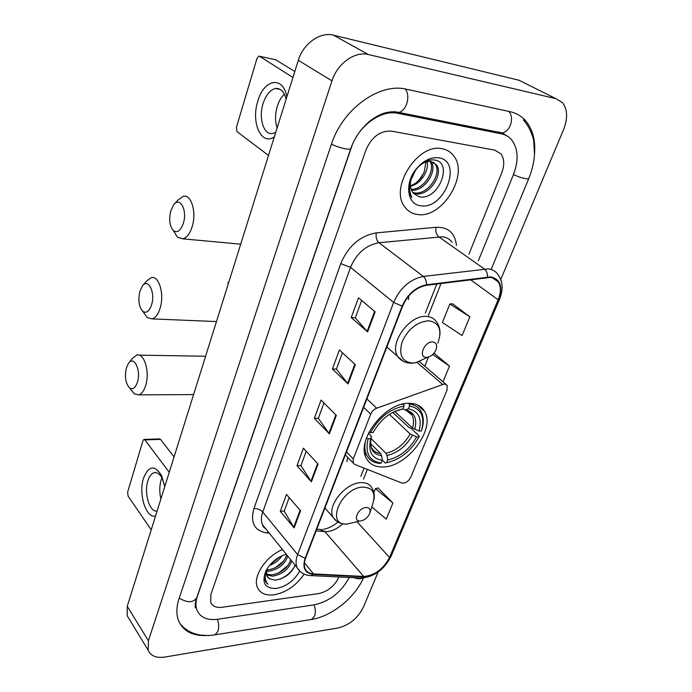 <?xml version="1.0" encoding="UTF-8"?>
<svg xmlns="http://www.w3.org/2000/svg" width="692" height="692" viewBox="0 0 692 692"><rect width="100%" height="100%" fill="white"/><g stroke="black" fill="none" stroke-linecap="round" stroke-linejoin="round"><path stroke-width="1.04" d="M444.446 383.913L376.707 408.202C373.931 409.344 371.933 411.333 370.696 414.162L353.275 458.969L353.188 463.009L354.762 464.427L401.715 482.99C405.313 483.526 408.341 481.597 410.797 477.195L447.075 390.02L447.17 385.349L444.446 383.913M409.05 403.306C385.124 402.216 355.454 440.942 366.466 458.485C369.813 464.479 375.453 467.308 383.411 466.962C407.649 466.685 435.856 428.815 424.507 411.282C421.402 406.014 416.247 403.358 409.05 403.306M408.479 299.627L408.799 295.882M346.787 461.711L347.739 457.36M442.231 148.754C418.046 142.708 389.241 187.705 404.638 206.718C407.778 211.155 412.051 213.742 417.458 214.468C441.911 219.07 469.539 174.739 453.554 155.665C450.708 151.937 446.937 149.636 442.231 148.754C418.046 142.708 389.241 187.705 404.638 206.718C407.778 211.155 412.051 213.742 417.458 214.468C441.911 219.07 469.539 174.739 453.554 155.665C450.708 151.937 446.937 149.636 442.231 148.754M282.509 549.569C265.564 556.377 252.139 577.206 257.623 587.837C260.452 593.459 265.918 595.786 274.032 594.826C286.263 592.447 296.297 585.536 304.125 574.109C296.297 585.536 286.263 592.447 274.032 594.826C265.918 595.786 260.452 593.459 257.623 587.837C252.139 577.206 265.564 556.377 282.509 549.569M490.42 277.414C493.837 277.752 496.449 279.239 498.249 281.886C501.086 286.583 501.051 292.56 498.145 299.8L389.535 557.492C383.307 569.161 374.701 575.484 363.707 576.453L313.528 573.919C309.454 573.659 306.66 571.955 305.155 568.815C303.9 565.9 304.03 562.388 305.57 558.271L402.597 306.158C407.865 294.489 415.788 287.552 426.376 285.329L490.42 277.414M490.645 276.878L426.514 284.775C415.658 287.05 407.527 294.169 402.13 306.132L305.12 558.323C302.162 567.907 304.887 573.244 313.286 574.36L363.464 576.877C374.735 575.882 383.558 569.404 389.933 557.441L498.56 299.826C503.067 286.791 500.428 279.135 490.645 276.878M371.786 506.925L386.283 519.087L392.909 503.032L378.117 487.99M469.842 316.824L449.869 303.961L442.396 322.498L462.109 335.534L469.842 316.824L452.568 303.797M318.874 593.537C327.852 591.461 334.478 586.081 338.769 577.388L338.933 576.981L338.769 577.388C334.478 586.081 327.852 591.461 318.874 593.537L222.037 607.282L318.874 593.537M468.951 254.163L501.717 172.81C504.632 165.033 504.373 158.702 500.922 153.806L494.815 150.147L391.499 131.134C380.245 130.52 371.708 136.834 365.886 150.086L210.887 594.359L210.705 602.438C212.565 606.339 216.345 607.957 222.037 607.282C216.345 607.957 212.565 606.339 210.705 602.438L210.887 594.359L365.886 150.086C371.708 136.834 380.245 130.52 391.499 131.134L494.815 150.147L500.922 153.806C504.373 158.702 504.632 165.033 501.717 172.81L468.951 254.163M294.152 527.875L280.295 511.327L286.479 494.434L300.544 510.808L294.152 527.875L293.728 527.287L300.094 510.289M348.111 383.93L332.42 369L339.383 349.979L355.333 364.667L348.111 383.93L347.626 383.403L354.814 364.2M367.616 331.883L351.233 317.611L358.499 297.785L375.15 311.798L367.616 331.883L367.115 331.382L374.614 311.348M311.417 481.805L296.989 465.742L303.416 448.182L318.078 464.055L311.417 481.805L310.976 481.234L317.602 463.545M329.392 433.867L314.35 418.34L321.036 400.071L336.321 415.382L329.392 433.867L328.934 433.313L335.828 414.889M443.001 381.785L449.48 366.103L433.962 353.188M314.35 418.34L318.363 418.245M323.968 403.003L318.337 418.331L328.934 433.313M296.989 465.742L300.968 465.526M306.227 451.227L300.942 465.612L310.976 481.234M351.233 317.611L355.316 317.81M361.691 300.475L355.29 317.879L367.115 331.382M332.42 369L336.468 369.052M342.445 352.799L336.433 369.121L347.626 383.403M280.295 511.327L284.248 510.999M289.178 497.583L284.213 511.085L293.728 527.287M449.48 366.103L432.699 354.529M424.776 366.206L428.469 357.055M449.869 303.961L452.793 303.788M392.909 503.032L375.419 488.63L378.351 487.938M373.862 492.505L375.419 488.63M478.354 260.763L513.395 174.756C518.775 160.63 518.282 149.109 511.916 140.182C509.165 136.817 505.627 134.689 501.302 133.798L397.831 113.341C380.998 109.414 358.274 126.03 351.311 147.647L197.41 596.149C195.585 601.582 195.481 606.348 197.09 610.431C200.472 617.61 207.375 620.542 217.79 619.236L314.402 604.817C329.643 601.339 341.26 592.222 349.261 577.483M500.757 279.473L563.513 129.75C567.916 118.393 567.57 109.336 562.466 102.606L555.961 98.679L368.36 54.538C354.953 50.923 337.272 63.621 331.978 80.852L148.417 640.766L148.183 650.255C150.718 655.999 156.262 658.256 164.834 657.045L338.068 627.981C349.382 625.101 357.816 618.181 363.378 607.213L378.109 572.068M524.164 82.824L519.052 80.272L333.457 35.171C320.258 31.521 303.191 43.648 298.313 60.316L127.259 606.287L127.164 615.69L129.17 618.994M499.192 131.861L499.166 132.596M534.501 154.204C535.617 140.727 532.84 129.802 526.171 121.411C521.967 116.394 516.604 113.151 510.082 111.689L406.403 89.233C379.553 82.339 342.358 109.275 331.399 144.317L179.064 598.58C176.313 607.022 176.149 614.418 178.579 620.767C183.293 631.303 192.895 636.216 207.375 635.516M418.894 180.456L423.928 172.732M416.056 169.575L415.728 169.99L416.056 169.575C420.658 163.753 425.58 161.028 430.831 161.418L436.427 164.817C443.944 174.228 428.789 196.779 415.382 193.673L413.236 193.085M433.408 162.196L435.052 163.943C442.577 173.355 427.44 195.879 414.05 192.774L412.726 192.463M415.728 169.99C409.915 178.302 408.842 185.707 412.527 192.194L413.539 193.414L419.118 196.71C438.33 201.285 453.433 162.672 435.034 160.103C430.216 159.238 425.269 160.89 420.182 165.051L415.978 169.428L409.733 182.351C408.453 188.518 409.154 193.622 411.827 197.644C407.882 188.544 409.188 179.323 415.736 169.972L415.736 169.972M427.085 161.608C429.377 170.31 420.814 184.167 410.425 186.278M410.399 185.984L416.082 182.982L421.22 177.61L424.187 172.066L425.952 161.928M431.004 161.444C437.967 170.431 424.758 191.693 411.437 190.231M430.104 161.348C435.778 170.44 423.841 189.755 411.1 189.357M438.806 157.845C432.933 157.006 426.99 159.065 420.961 164.03L416.143 169.056C404.189 183.51 407.225 204.702 420.736 205.758C444.178 210.195 463.259 161.158 438.806 157.845M274.335 136.826C261.308 146.142 250.763 122.493 257.813 101.214C263.799 79.087 283.27 75.316 286.843 96.915M286.125 99.198C284.118 91.586 280.571 88.014 275.477 88.498C270.105 89.804 265.979 94.821 263.09 103.549C258.263 118.254 263.782 135.563 272.864 133.461L275.727 132.397M277.12 127.934C274.966 121.377 275.044 114.137 277.336 106.205C278.988 101.015 281.333 97.001 284.369 94.181M292.932 77.478L259.578 56.277L258.877 56.13L256.931 58.561L236.422 127.337L237.045 131.679L268.505 155.44M275.719 59.789L294.818 71.466M139.836 291.47C137.942 300.389 138.954 307.032 142.881 311.409C146.445 313.571 149.36 311.305 151.635 304.61C155.57 292.093 147.984 277.483 142.267 286.151L139.836 291.47M143.071 285.199L146.47 281.186L151.115 277.656C158.814 275.035 164.609 293.936 160.189 307.949C158.269 314.185 155.588 317.827 152.145 318.891L147.37 317.714L143.919 312.87M365.272 441.98C364.399 447.24 364.918 451.729 366.821 455.448C369.485 460.318 373.879 462.965 380.003 463.389L381.266 463C369.243 461.296 364.866 453.208 368.135 438.745L370.713 438.642C367.893 451.418 371.777 458.632 382.356 460.284L381.647 455.794L380.591 453.537L370.618 443.615M368.516 433.062L371.466 436.591L370.713 438.642M392.797 412.363L408.868 427.405L410.598 427.976L419.24 436.047L419.015 436.851C411.1 450.959 400.305 459.574 386.62 462.706L385.358 463.095L382.321 460.059M364.719 453.173L366.077 453.779M369.035 432.042L370.531 432.63C378.749 417.76 389.942 408.903 404.111 406.074L403.782 404.076L401.152 404.526M368.135 438.745L366.423 438.071M386.62 462.706L387.719 459.998C399.872 457.135 409.508 449.445 416.61 436.937L419.015 436.851M382.356 460.284L381.266 463M404.111 406.074L402.969 408.92C390.418 411.55 380.462 419.43 373.109 432.543L370.531 432.63M416.61 436.937L410.183 433.97L389.38 414.378M371.007 438.512L385.946 453.277L387.001 455.535L387.719 459.998M394.674 411.437L402.969 408.92L405.045 409.984C409.102 411.152 411.385 412.804 411.887 414.94L405.668 409.949M408.418 403.324L409.171 404.007L409.508 405.996C421.229 408.462 425.208 416.783 421.445 430.952L419.041 431.038C422.25 418.496 418.695 411.091 408.358 408.834L409.508 405.996M421.912 429.386C423.988 422.276 423.703 416.273 421.056 411.368C418.582 407.13 414.62 404.673 409.171 404.007M394.743 411.411L412.596 428.071L419.041 431.038M408.358 408.834L405.045 409.984M170.725 211.043C168.779 219.71 169.661 226.223 173.372 230.6C177.377 233.239 180.724 230.721 183.423 223.049C187.567 209.979 179.73 195.957 173.562 204.979L170.725 211.043M174.652 203.759L177.792 200.239L183.19 196.303C191.182 193.881 196.779 212.089 192.229 226.431C189.989 233.55 186.866 237.685 182.878 238.835L177.515 237.278L173.9 231.457M426.402 357.357L427.794 357.228C431.358 356.259 434.057 353.854 435.899 350.022C437.517 345.256 436.427 342.557 432.612 341.917C424.343 341.277 417.847 357.591 426.402 357.357M126.351 367.997C124.508 376.924 125.624 383.593 129.681 387.996C132.907 389.89 135.511 387.892 137.5 382.01C141.315 370.047 133.755 354.987 128.392 363.473L126.351 367.997M128.946 362.772L132.406 358.395L136.592 355.1C144.066 352.349 150.086 371.751 145.744 385.271C144.066 390.695 141.73 393.895 138.729 394.864L134.291 393.878L131.056 389.752M360.558 520.989C364.52 520.246 367.521 517.85 369.563 513.819C370.912 509.719 369.718 507.617 365.982 507.521C358.179 507.867 352.271 521.509 360.082 521.015L360.558 520.989M155.536 516.024C145.986 518.801 138.253 493.846 143.495 478.25C148.659 465.543 154.697 464.687 161.608 475.681L164.757 486.588M164.713 486.286L162.404 478.829C159.982 474.029 157.179 472.005 154.013 472.748C151.349 473.622 149.308 476.321 147.88 480.819C143.763 492.998 149.576 512.53 157.084 511.094M160.899 498.889C159.324 492.315 159.402 486.035 161.115 480.058L161.919 477.869M169.237 472.29L144.905 439.896L143.936 439.437L142.95 440.752L127.639 492.099L128.089 496.147L151.219 529.804M144.265 439.429L159.567 438.927L160.544 439.377L174.047 456.928M287.768 556.091C284.87 564.378 278.521 569.421 268.73 571.22L266.308 571.151M286.791 554.88C283.893 563.158 277.553 568.193 267.769 569.983L266.558 570.009M291.721 560.987C288.78 569.282 282.405 574.351 272.587 576.185L266.411 574.879M290.727 559.759C287.803 568.054 281.428 573.114 271.619 574.94L266.247 574.057M266.74 569.395L266.792 575.934L269.889 578.962L267.397 576.981M281.921 555.797C279.127 560.157 275.009 563.34 269.586 565.364M270.053 564.802L279.646 556.956M265.91 570.909L264.725 574.68L265.261 581.055L267.839 584.152C264.872 580.527 264.396 575.787 266.429 569.948M269.889 578.962L275.278 580.104C284.568 578.616 291.202 573.677 295.181 565.278M286.246 554.206C277.405 557.043 270.65 562.561 265.979 570.77C261.334 582.785 264.82 588.684 276.437 588.459C286.427 586.409 294.178 580.649 299.679 571.177M272.302 562.432L276.895 558.678M278.573 557.588L271.255 563.478M270.814 563.954L279.326 557.147M267.839 584.152L266.057 582.413M294.956 565.84C291.868 571.549 286.929 575.978 280.156 579.135M288.08 565.312L278.591 573.062M283.832 560.866L275.226 567.89M442.508 384.285L417.008 362.409M370.696 414.162L363.646 407.38M376.707 408.202L366.907 398.903M353.275 458.969L346.484 451.962M363.707 576.453L324.851 531.586L327.532 531.56C332.817 530.894 337.886 528.316 342.73 523.827M316.132 530.842L324.851 531.586L319.643 529.345L316.798 529.095M498.145 299.8L470.448 279.672M305.12 558.323L297.621 554.612L393.644 302.421C400.184 287.811 410.088 279.153 423.34 276.445L488.145 268.877C492.367 269.318 495.602 271.169 497.842 274.43C502.859 281.212 503.43 289.455 499.546 299.186L498.56 299.826M452.205 242.408C449.895 239.172 446.651 237.295 442.473 236.776L378.957 242.728C366.033 245.072 356.562 253.281 350.541 267.354L262.752 512.011C261.031 516.976 260.979 521.284 262.597 524.908L265.953 529.06M487.514 276.964C487.575 273.392 486.511 270.728 484.322 268.954L438.711 236.768C436.237 234.562 435.346 231.396 436.047 227.279C448.182 226.933 454.99 232.979 456.478 245.409M269.214 533.108L267.077 532.935C254.422 530.902 250.046 522.754 253.955 508.49L340.767 263.617L350.541 267.354L393.644 302.421L402.13 306.132M300.596 571.903L297.136 567.699C295.57 564.075 295.735 559.707 297.621 554.612L262.752 512.011C260.452 509.632 257.519 508.456 253.955 508.49M313.286 574.36L311.054 575.614L309.696 575.536M340.767 263.617C348.249 245.989 360.091 235.747 376.275 232.893C375.652 237.148 376.552 240.427 378.957 242.728L423.34 276.445C425.468 278.305 426.531 281.082 426.514 284.775M363.464 576.877L361.233 578.071L359.918 578.01M389.933 557.441L391.084 556.238L499.477 299.351M376.275 232.893L436.047 227.279M268.003 531.603L267.077 532.935M313.528 573.919L304.411 562.769M389.535 557.492L357.124 521.829M363.482 479.132L367.34 469.401M428.365 315.474L441.063 283.443M498.551 132.258L501.302 133.798M362.599 578.054C360.437 579.083 357.6 578.979 354.105 577.725M310.535 619.634L311.547 619.47L314.523 616.191C315.768 612.602 315.587 608.83 313.978 604.877M214.096 634.962L215.056 634.806L217.885 631.372C219.061 627.566 218.897 623.535 217.383 619.288M179.237 598.078C187.273 602.948 193.077 602.888 196.649 597.914L350.809 148.555M331.468 144.109C338.699 147.95 350.991 150.614 350.879 148.356C354.615 137.924 360.714 129.032 369.191 121.671C373.957 117.787 378.835 114.993 383.826 113.28C389.337 111.646 394.302 111.351 398.73 112.398L395.244 111.784L397.831 113.341M405.278 89.008C408.098 92.814 408.548 97.806 406.628 103.99C404.742 108.817 402.113 111.62 398.73 112.398L502.228 132.95L507.461 136.22M508.897 111.429C511.821 115.01 512.296 119.647 510.333 125.339C508.404 129.767 505.705 132.302 502.228 132.95M523.377 119.915C529.155 126.186 533.074 136.238 533.783 141.402L534.475 154.601C533.93 162.594 532.044 170.517 528.826 178.38C526.941 179.488 521.82 178.233 513.455 174.618M127.259 606.287L148.417 640.766M298.313 60.316L331.978 80.852M333.457 35.171L368.36 54.538M519.052 80.272L555.961 98.679M276.419 59.936L259.578 56.277M228.645 282.656L227.755 282.777M370.86 439.299C370.428 443.589 370.652 446.392 371.526 447.715C373.395 451.097 376.413 453.044 380.591 453.537M387.001 455.535C397.64 452.949 406.1 446.202 412.389 435.294M371.431 436.764C369.087 447.854 372.486 454.203 381.647 455.794M385.946 453.277C396.092 450.795 404.171 444.359 410.183 433.97M414.811 429.386C417.466 418.461 414.318 411.974 405.356 409.906M412.596 428.071C414.05 422.89 413.816 418.513 411.887 414.94L407.086 410.52M437.863 343.163C442.3 330.196 439.308 322.732 428.876 320.777C417.423 321.65 408.557 328.562 402.277 341.502C398.48 354.399 401.749 361.587 412.077 363.049L415.901 362.669L425.762 358.153M439.965 334.798C440.233 329.366 439.091 325.102 436.54 321.996C434.351 318.579 431.029 316.72 426.566 316.417C409.552 314.479 388.731 343.5 397.675 356.432L403.375 361.362M205.593 356.242L139.153 355.152M370.021 512.391L372.538 504.589C376.258 493.396 372.997 487.566 362.755 487.107C341.104 487.799 325.153 525.643 346.787 524.095L354.702 522.261M373.957 499.875C374.761 495.351 374.087 491.381 371.933 487.955C369.839 484.166 366.111 482.393 360.757 482.644C345.239 482.921 326.607 506.302 333.068 517.261L336.554 521.137M160.544 439.377L144.905 439.896M417.449 404.906L424.507 411.282M353.188 463.009L345.36 454.886M445.778 384.155L419.413 361.622M322.1 529.449L321.598 529.475M498.249 281.886L492.427 277.76M265.918 529.025C263.574 527.243 262.467 525.868 262.597 524.908L297.136 567.699C300.172 572.751 304.809 575.389 311.054 575.614L361.233 578.071C374.138 576.946 384.043 569.758 390.971 556.506M360.835 476.373L364.096 468.121M425.329 313.061L436.808 283.988M323.545 529.285C328.198 528.515 333.008 526.11 337.964 522.071M521.059 197.151L491.138 269.465M363.447 577.993C354.607 598.018 331.823 616.217 311.547 619.47L215.056 634.806C210.61 635.195 211.198 636.026 200.317 635.04C191.139 633.465 184.184 629.348 179.436 622.688M528.766 178.536L521.128 196.986M195.36 607.87C194.936 605.119 195.308 601.962 196.476 598.407M127.164 615.69L148.183 650.255M435.052 163.943L436.427 164.817M420.182 165.051L420.961 164.03M275.477 88.498L280.286 89.45M142.881 311.409L147.37 317.714M216.458 321.564L152.145 318.891M364.753 453.355L366.821 455.448M173.372 230.6L177.515 237.278M240.704 244.181L182.878 238.835M427.794 357.228L415.901 362.669L411.61 363.196C405.746 363.222 401.101 360.964 397.675 356.432L386.863 347.038M129.681 387.996L134.291 393.878M193.587 394.578L138.729 394.864M324.894 508.058L333.068 517.261C336.182 521.993 340.749 524.268 346.787 524.095L360.082 521.015M162.404 478.829L161.608 475.681M154.013 472.748L156.098 472.636"/></g></svg>
